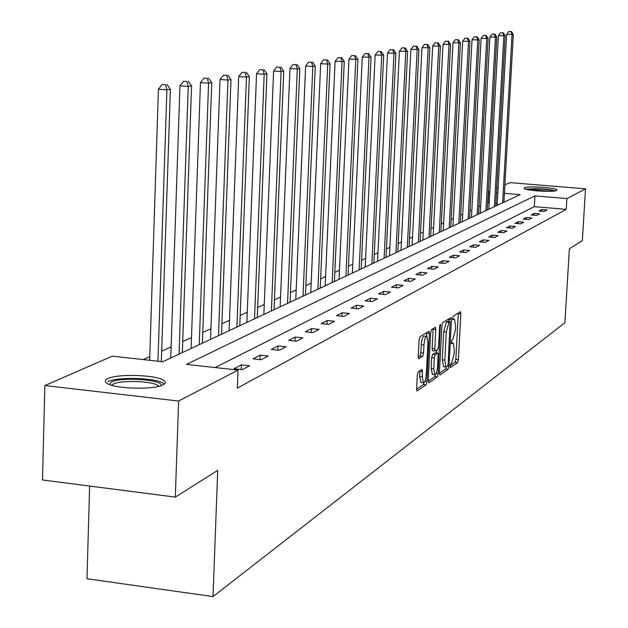 <?xml version="1.0" encoding="UTF-8"?>
<svg xmlns="http://www.w3.org/2000/svg" width="628" height="628" viewBox="0 0 628 628"><rect width="100%" height="100%" fill="white"/><g stroke="black" fill="none" stroke-linecap="round" stroke-linejoin="round"><path stroke-width="0.94" d="M450.064 366.171L450.441 367.631L457.592 362.599L458.385 359.601L460.834 313.867L460.473 311.708L453.173 316.151L452.6 318.255L452.859 319.785L454.46 319.118L455.638 326.042L455.433 329.896L452.835 339.52L451.901 340.133L451.328 342.252L451.579 343.759L453.228 343.037L454.374 349.867L454.17 353.705L451.563 363.392L450.629 364.044L450.064 366.171M107.875 378.606C117.601 373.558 156.521 374.83 163.743 380.411C166.004 381.965 165.753 383.457 162.99 384.878C154.158 389.988 114.594 388.92 107.011 383.347C104.46 381.675 104.75 380.089 107.875 378.606M524.388 187.78C527.701 185.825 556.22 187.662 556.942 189.884L556.62 190.457C553.606 192.443 524.725 190.606 524.019 188.384L524.388 187.78M418.177 371.941L417.282 375.167L416.584 388.858L416.976 391.056L426.043 384.807L426.914 381.628L429.387 333.499L428.987 331.246L419.967 336.741L419.072 339.944L418.224 356.555L418.625 358.8L422.66 356.288L423.539 353.101L423.963 344.929C424.457 339.442 425.423 336.6 426.859 336.396L427.935 342.401L426.302 374.139C425.792 379.697 424.811 382.562 423.358 382.742L422.33 376.871L422.204 369.343L418.177 371.941M504.896 184.875L510.069 182.622L585.516 188.847L582.329 240.657L569.376 248.821L564.894 322.714L213.002 596.6L217.72 470.396L175.314 497.109L178.627 401.049L44.871 385.553L112.271 356.154L162.731 361.744L520.141 194.641L504.425 193.322M585.516 188.847L566.88 198.566L534.946 195.889L186.516 364.381L238.012 370.08L178.627 401.049M238.012 370.08L237.313 388.112L566.228 209.375L566.88 198.566M439.396 372.891L439.961 375.01L448.172 369.233L448.989 366.179L451.446 319.723L451.077 317.54L442.701 322.643L441.861 325.712L439.396 372.891M437.308 376.879L428.798 382.868L428.202 380.725L430.675 332.699L431.546 329.567L435.4 327.267L435.801 329.496L434.796 348.854L435.173 351.052L437.771 349.451L438.627 346.35L439.671 326.317L440.393 324.142L438.156 373.762L437.308 376.879L434.686 376.596L428.186 381.141M89.631 486.056L86.986 578.741L213.002 596.6M566.228 209.375L534.326 206.651L215.129 367.553M541.823 209.485L538.918 210.984L544.295 211.448L547.176 209.94L541.823 209.485L541.721 211.228M534.192 213.434L531.194 214.98L536.65 215.451L539.617 213.897L534.192 213.434L534.083 215.231M526.319 217.5L523.226 219.101L528.76 219.58L531.822 217.979L526.319 217.5L526.209 219.36M518.202 221.7L515.015 223.348L520.628 223.843L523.791 222.186L518.202 221.7L518.092 223.623M509.826 226.033L506.537 227.736L512.236 228.239L515.494 226.527L509.826 226.033L509.716 228.019M501.183 230.507L497.784 232.266L503.57 232.776L506.937 231.018L501.183 230.507L501.065 232.556M492.25 235.123L488.741 236.937L494.613 237.47L498.09 235.649L492.25 235.123L492.132 237.243M483.018 239.896L479.392 241.772L485.358 242.314L488.953 240.43L483.018 239.896L482.901 242.094M473.481 244.834L469.72 246.773L475.781 247.33L479.502 245.383L473.481 244.834L473.355 247.11M463.605 249.936L459.72 251.954L465.874 252.519L469.728 250.501L463.605 249.936L463.48 252.299M453.385 255.227L449.358 257.307L455.622 257.888L459.61 255.8L453.385 255.227L453.259 257.668M442.803 260.699L438.627 262.857L444.993 263.454L449.122 261.295L442.803 260.699L442.669 263.242M431.829 266.374L427.495 268.611L433.972 269.231L438.258 266.986L431.829 266.374L431.695 269.012M420.446 272.262L415.956 274.585L422.542 275.213L426.985 272.89L420.446 272.262L420.305 275.001M408.632 278.369L403.969 280.787L410.673 281.43L415.289 279.013L408.632 278.369L408.49 281.218M396.37 284.719L391.519 287.224L398.34 287.891L403.137 285.379L396.37 284.719L396.221 287.679M383.614 291.314L378.582 293.92L385.521 294.603L390.514 291.989L383.614 291.314L383.465 294.399M370.355 298.174L365.111 300.883L372.184 301.589L377.373 298.873L370.355 298.174L370.206 301.393M356.547 305.31L351.091 308.136L358.29 308.866L363.698 306.032L356.547 305.31L356.398 308.67M342.166 312.752L336.475 315.696L343.814 316.449L349.451 313.49L342.166 312.752L342.009 316.261M327.172 320.508L321.23 323.585L328.711 324.354L334.598 321.277L327.172 320.508L327.007 324.181M311.519 328.609L305.318 331.812L312.948 332.612L319.095 329.394L311.519 328.609L311.355 332.447M295.168 337.063L288.684 340.415L296.471 341.24L302.892 337.88L295.168 337.063L294.995 341.083M278.071 345.902L271.288 349.411L279.232 350.267L285.96 346.75L278.071 345.902L277.898 350.126M260.18 355.158L253.068 358.839L261.185 359.718L268.227 356.037L260.18 355.158L260 359.593M241.427 364.86L233.977 368.714L242.267 369.633L249.646 365.763L241.427 364.86L241.246 369.515M489.204 202.797L487.689 202.836M480.679 206.023L478.991 206.793M471.856 210.042L470.011 210.875M462.75 214.179L460.748 215.098M453.353 218.458L451.179 219.447M443.651 222.877L441.288 223.945M433.618 227.438L431.067 228.6M423.241 232.156L420.485 233.412M412.51 237.039L409.535 238.397M401.402 242.094L398.199 243.554M389.902 247.33L386.448 248.9M377.97 252.754L374.257 254.45M365.606 258.383L361.61 260.204M352.771 264.223L348.477 266.178M339.442 270.291L334.826 272.387M325.587 276.595L320.633 278.848M311.174 283.149L305.852 285.567M296.173 289.971L290.466 292.57M280.551 297.083L274.42 299.878M264.255 304.494L257.676 307.492M247.251 312.234L240.186 315.452M229.495 320.311L221.896 323.773M210.922 328.766L202.766 332.479M191.485 337.605L182.717 341.601M171.122 346.876L161.686 351.162M149.762 356.594L143.2 359.577M497.25 203.48L495.885 203.37M175.314 497.109L42.484 479.98L44.871 385.553M488.003 202.695L488.592 191.995L489.824 191.454M496.717 188.447L498.122 187.835M497.847 192.772L496.481 192.655M489.793 192.089L488.592 191.995M534.326 206.651L534.946 195.889M450.088 365.802L455.049 362.332L455.85 359.334L458.299 312.972M448.753 321.512L448.871 318.82M439.38 373.307L445.59 368.958L446.296 366.988M447.607 366.155L448.18 364.012L450.08 321.646L448.957 322.29L446.304 332.016L444.828 360.095L445.974 366.94L447.607 366.155M447.529 321.418L449.954 321.662M443.745 366.705L442.23 359.82L443.698 331.749L446.359 322.023L447.364 321.403M435.102 351.005L432.527 350.777L432.143 348.579L433.155 328.562M436.743 350.126L436.593 352.983M433.752 368.895L434.749 374.688C436.146 374.492 437.088 371.682 437.583 366.257L438.156 355.291L437.779 353.109L435.18 354.734L434.325 357.858L433.752 368.895L431.114 368.605L432.441 374.437M435.22 352.889L437.583 353.132M431.114 368.605L431.679 357.575L432.543 354.451L434.945 352.858M434.686 376.596L435.424 374.516M421.035 382.491L419.637 376.572L419.92 370.763M426.545 336.365L424.175 336.113C422.73 336.318 421.765 339.159 421.262 344.646L423.963 344.929M418.217 357.136L419.959 355.998L420.846 352.81L421.262 344.646M426.553 336.357L426.726 332.55M416.576 389.281L423.374 384.517L424.12 382.531M503.923 202.224L513.319 34.454L506.655 34.32L497.148 205.387M510.972 31.612L508.813 31.479L510.972 31.612L512.032 34.658L502.628 202.828M511.482 31.533L513.319 34.454M506.655 34.32L508.813 31.479M526.845 189.491L536.155 188.918C544.57 189.177 550.513 189.884 553.975 191.03M549.932 191.289L536.406 190.096L530.833 190.198M555.34 190.826C550.944 189.625 544.35 188.895 535.535 188.643L525.518 189.138M109.264 384.446L111.47 382.005C121.377 376.753 162.77 379.595 161.153 385.435L161.113 385.639M158.853 386.299L157.934 385.482C152.117 380.976 120.89 379.979 113.173 384.069L111.494 385.207M164.308 384.069L163.461 383.394C156.286 377.813 117.624 376.557 107.969 381.604M495.735 206.047L505.187 35.757L498.397 35.623L488.843 209.273M502.785 32.876L500.602 32.735L502.785 32.876L503.86 35.969L494.401 206.675M503.311 32.789L505.187 35.757M498.397 35.623L500.602 32.735M487.297 209.995L496.795 37.099L489.887 36.966L480.287 213.277M494.338 34.171L492.124 34.03L494.338 34.171L495.429 37.319L485.923 210.639M494.888 34.085L496.795 37.099M489.887 36.966L492.124 34.03M478.599 214.062L488.137 38.481L481.111 38.347L471.463 217.398M485.632 35.513L483.387 35.372L485.632 35.513L486.724 38.708L477.178 214.729M486.198 35.427L488.137 38.481M481.111 38.347L483.387 35.372M469.618 218.261L479.203 39.909L472.044 39.776L462.357 221.66M476.636 36.895L474.36 36.754L476.636 36.895L477.751 40.145L468.15 218.944M477.225 36.809L479.203 39.909M472.044 39.776L474.36 36.754M460.348 222.595L469.98 41.385L462.687 41.252L452.953 226.049M467.358 38.324L465.042 38.175L467.358 38.324L468.472 41.629L458.833 223.301M467.962 38.23L469.98 41.385M462.687 41.252L465.042 38.175M450.778 227.069L460.45 42.908L453.016 42.775L443.242 230.594M457.765 39.8L455.418 39.65L457.765 39.8L458.895 43.159L449.216 227.799M458.385 39.705L460.45 42.908M453.016 42.775L455.418 39.65M440.887 231.693L450.598 44.486L443.015 44.352L433.21 235.28M447.85 41.322L445.464 41.173L447.85 41.322L448.989 44.737L439.27 232.446M448.494 41.228L450.598 44.486M443.015 44.352L445.464 41.173M430.659 236.473L440.409 46.111L432.676 45.985L422.84 240.131M437.59 42.9L435.165 42.743L437.59 42.9L438.736 46.378L428.987 237.258M438.258 42.798L440.409 46.111M432.676 45.985L435.165 42.743M420.085 241.419L429.858 47.799L421.977 47.673L412.109 245.148M426.969 44.533L424.512 44.376L426.969 44.533L428.131 48.073L418.35 242.227M427.66 44.431L429.858 47.799M421.977 47.673L424.512 44.376M409.134 246.537L418.939 49.541L410.885 49.416L401.002 250.344M415.979 46.229L413.475 46.064L415.979 46.229L417.149 49.832L407.344 247.377M416.694 46.119L418.939 49.541M410.885 49.416L413.475 46.064M397.791 251.844L407.619 51.355L399.4 51.229L389.493 255.722M404.581 47.979L402.038 47.814L404.581 47.979L405.767 51.653L395.938 252.707M405.327 47.869L407.619 51.355M399.4 51.229L402.038 47.814M386.039 257.339L395.883 53.231L387.492 53.105L377.569 261.295M392.767 49.8L390.176 49.628L392.767 49.8L393.96 53.537L384.116 258.234M393.536 49.683L395.883 53.231M387.492 53.105L390.176 49.628M373.848 263.038L383.708 55.178L375.128 55.052L365.198 267.081M380.505 51.684L377.875 51.512L380.505 51.684L381.714 55.492L371.855 263.972M381.306 51.559L383.708 55.178M375.128 55.052L377.875 51.512M361.202 268.949L371.07 57.195L362.301 57.077L352.363 273.086M367.78 53.639L365.104 53.466L367.78 53.639L368.997 57.525L359.13 269.914M368.612 53.513L371.07 57.195M362.301 57.077L365.104 53.466M348.069 275.088L357.936 59.299L348.964 59.181L339.034 279.311M354.553 55.68L351.829 55.492L354.553 55.68L355.778 59.644L345.918 276.092M355.417 55.547L357.936 59.299M348.964 59.181L351.829 55.492M334.418 281.47L344.277 61.481L335.093 61.363L325.178 285.795M340.8 57.792L338.021 57.603L340.8 57.792L342.04 61.842L332.181 282.514M341.695 57.658L344.277 61.481M335.093 61.363L338.021 57.603M320.225 288.111L330.061 63.75L327.73 64.127L320.665 63.64L310.774 292.53M326.481 59.998L323.656 59.801L326.481 59.998L327.73 64.127L317.894 289.194M327.416 59.848L330.061 63.75M320.665 63.64L323.656 59.801M305.451 295.019L315.264 66.121L312.83 66.505L305.632 66.011L295.772 299.54M311.574 62.29L308.693 62.093L311.574 62.29L312.83 66.505L303.026 296.149M312.548 62.141L315.264 66.121M305.632 66.011L308.693 62.093M290.058 302.209L299.839 68.585L297.303 68.994L289.963 68.476L280.151 306.849M296.031 64.676L293.095 64.48L296.031 64.676L297.303 68.994L287.538 303.395M297.044 64.519L299.839 68.585M289.963 68.476L293.095 64.48M274.02 309.714L283.746 71.16L281.101 71.584L273.62 71.058L263.854 314.463M279.813 67.172L276.822 66.968L279.813 67.172L281.101 71.584L271.382 310.946M280.873 67.008L283.746 71.16M273.62 71.058L276.822 66.968M257.276 317.54L266.939 73.845L264.176 74.285L256.546 73.743L246.859 322.407M262.881 69.779L259.835 69.567L262.881 69.779L264.176 74.285L254.521 318.828M263.988 69.606L266.939 73.845M256.546 73.743L259.835 69.567M239.786 325.712L249.371 76.655L246.482 77.111L238.703 76.561L229.102 330.713M245.179 72.503L242.07 72.283L245.179 72.503L246.482 77.111L236.913 327.062M246.341 72.322L249.371 76.655M238.703 76.561L242.07 72.283M221.511 334.261L230.994 79.591L227.972 80.07L220.028 79.505L210.537 339.395M226.661 75.352L223.482 75.125L226.661 75.352L227.972 80.07L218.497 335.666M227.878 75.164L230.994 79.591M220.028 79.505L223.482 75.125M202.381 343.202L211.746 82.668L208.582 83.171L200.465 82.582L191.1 348.477M207.264 78.335L204.022 78.1L207.264 78.335L208.582 83.171L199.225 344.678M208.535 78.139L211.746 82.668M200.465 82.582L204.022 78.1M182.332 352.575L191.571 85.895L188.243 86.421L179.961 85.816L170.745 357.991M186.916 81.467L183.604 81.224L186.916 81.467L188.243 86.421L179.035 354.121M188.251 81.263L191.571 85.895M179.961 85.816L183.604 81.224M161.341 361.587L170.392 89.278L166.899 89.835L158.429 89.215L149.645 360.291M165.564 84.749L162.173 84.505L165.564 84.749L166.899 89.835L157.942 361.21M166.962 84.537L170.392 89.278M158.429 89.215L162.173 84.505M451.328 342.982L452.639 343.116M452.607 319.055L453.911 319.181M458.283 313.608L460.834 313.867M455.85 359.334L458.385 359.601M455.049 362.332L457.592 362.599M448.863 319.464L451.446 319.723M447.709 366.038L448.989 366.179M445.59 368.958L448.172 369.233M446.359 322.023L448.957 322.29M443.698 331.749L446.304 332.016M442.23 359.82L444.828 360.095M433.147 329.229L435.801 329.496M432.143 348.579L434.796 348.854M439.741 325.602L440.66 325.697M436.083 373.534L438.156 373.762M432.543 354.451L435.18 354.734M431.679 357.575L434.325 357.858M419.912 371.266L422.597 371.556M419.637 376.572L422.33 376.871M420.846 352.81L423.539 353.101M419.959 355.998L422.66 356.288M426.71 333.217L429.387 333.499M424.834 381.4L426.914 381.628M423.374 384.517L426.043 384.807M451.32 342.841L452.898 343.006M452.6 318.93L454.154 319.087M447.481 321.387L450.009 321.638M443.384 366.666L445.974 366.94M432.527 350.777L435.173 351.052M432.111 374.398L434.749 374.688M435.149 352.834L437.669 353.101M420.674 382.452L423.358 382.742M157.895 386.526L157.934 385.482"/></g></svg>
